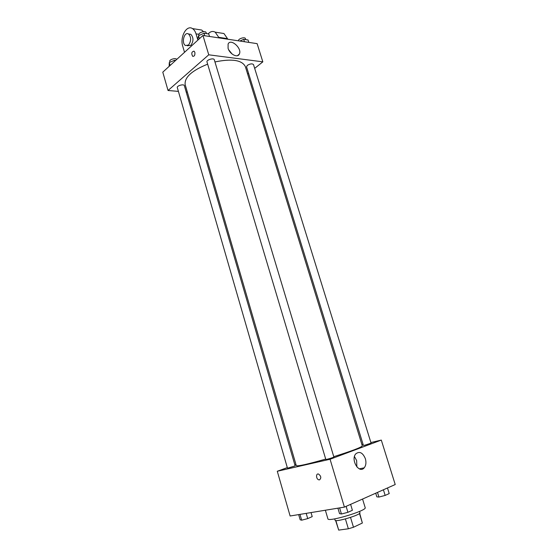 <?xml version="1.0" encoding="UTF-8"?>
<svg xmlns="http://www.w3.org/2000/svg" width="558" height="558" viewBox="0 0 558 558"><rect width="100%" height="100%" fill="white"/><g stroke="black" fill="none" stroke-linecap="round" stroke-linejoin="round"><path stroke-width="0.84" d="M359.471 513.465L362.365 523.02L353.479 527.254L348.359 528.789L338.699 530.1L335.602 520.495M362.365 523.02L359.673 513.276M359.54 511.407L359.938 512.718C361.312 514.755 335.051 522.63 335.079 520.175L334.688 518.87M350.522 517.412L353.479 527.254M335.853 520.537L338.699 530.1M345.409 518.94L348.359 528.789M325.37 510.228L327.909 518.828C327.776 522.428 367.276 510.577 365.183 507.647L362.56 499.047M370.903 442.543L381.302 440.081L395.217 484.532L344.419 507.11L290.118 515.997L277.284 471.259L287.307 467.597M294.847 464.849L295.949 464.451M207.646 64.156C191.785 70.58 184.293 77.416 185.172 84.67L296.298 465.665C297.874 466.411 307.674 464.221 325.705 459.081M333.761 456.674C351.854 450.976 361.368 447.376 362.302 445.863L245.353 66.611C242.032 60.027 231.898 58.464 214.956 61.938M381.302 440.081L330.064 459.255L277.284 471.259M361.933 444.663L363.091 444.391M325.816 459.443C325.712 459.848 334.172 457.309 333.865 457.03L214.293 59.748C213.847 57.607 206.174 59.908 206.983 61.938L325.816 459.443M287.489 468.211L295.147 465.888L184.342 85.646C183.966 83.693 176.579 85.744 177.311 87.599L287.489 468.211M364.702 445.242L363.411 445.437L246.545 66.834L247.334 65.384C250.151 63.71 252.209 63.445 253.499 64.588L371.091 443.157L364.702 445.242M330.064 459.255L344.419 507.11M365.371 458.697C366.39 462.449 366.006 465.491 364.214 467.82C359.122 474.244 350.333 459.639 355.809 453.835C359.554 450.99 362.742 452.615 365.371 458.697M319.525 479.866L318.785 479.824C315.988 479.169 315.744 473.114 318.548 474.056C321.136 476.114 321.457 478.046 319.525 479.866L318.785 479.824C315.995 479.169 315.744 473.114 318.548 474.056C321.136 476.114 321.464 478.046 319.525 479.866M354.463 456.542L356.653 460.601L356.855 466.934M168.042 90.494L178.407 91.386L168.042 90.494L208.755 54.81L168.042 90.494L162.783 72.163L202.952 35.475L208.755 54.81L262.832 61.847L208.755 54.81M186.212 92.063L187.355 92.161L186.212 92.063M247.633 74.019L248.54 73.293L247.633 74.019M262.832 61.847L254.678 68.376L262.832 61.847L257.126 43.643L202.952 35.475M387.475 487.971L389.219 493.579L385.16 495.42L378.931 497.059L376.838 496.836L375.715 493.202M377.494 492.407L378.931 497.059M383.409 489.778L385.16 495.42M350.612 504.362L352.398 510.277L347.906 512.314L341.433 514.002L339.543 513.625L337.918 508.178M339.613 507.899L341.433 514.002M346.113 506.357L347.906 512.314M311.029 512.579L312.215 516.631L307.716 518.605L301.655 520.189L300.169 519.784L298.669 514.602M299.974 514.385L301.655 520.189M306.196 513.367L307.716 518.605M248.812 42.394L248.073 40.002L243.713 39.332L239.835 41.034M243.713 39.332L244.46 41.731M238.524 40.839C237.757 38.858 244.976 36.528 245.429 38.614L245.75 39.646M209.515 36.465L208.762 33.968L203.991 33.236L198.515 35.691L197.874 38.837L198.174 39.841M198.515 35.691L199.415 38.704M203.991 33.236L204.744 35.74M199.06 35.447L198.864 34.791C198.013 32.608 205.637 30.327 206.125 32.608L206.425 33.606M175.644 60.417L174.452 60.271L169.276 62.566L169.144 66.353M169.276 62.566L170.113 65.467M174.452 60.271L174.731 61.247M169.974 62.259L169.751 61.478C168.99 59.553 176.035 57.495 176.705 59.448M228.069 48.239L228.11 44.026C230.691 37.937 242.43 48.581 239.312 54.105C237.624 58.276 229.666 54.189 228.069 48.239M232.128 54.063L228.654 49.746M194.861 52.361C195.14 55.172 194.407 56.484 192.663 56.309C191.171 53.415 191.624 51.692 194.038 51.141L194.861 52.361M194.044 51.141C191.624 51.692 191.171 53.415 192.67 56.309C194.407 56.484 195.14 55.172 194.868 52.361M218.91 37.881L218.736 37.316L227.504 38.642L223.953 33.529L220.389 32.971M208.155 33.871C210.422 31.429 212.765 30.857 215.186 32.155L218.736 37.316M203.475 31.666L201.703 30.041L198.153 29.49M227.678 39.2L227.504 38.642M187.279 45.756L190.864 45.344C193.654 41.25 193.654 37.588 190.864 34.352L189.085 34.08M197.888 40.099L196.032 33.878C195.258 31.367 194.072 29.609 192.482 28.598C186.567 24.489 179.697 37.149 182.731 46.181L184.524 52.306M188.534 45.024L185.486 45.512C181.127 43.245 184.293 31.136 188.534 33.996C191.317 37.246 191.317 40.915 188.534 45.024M196.032 33.878L198.85 34.303M359.282 468.846L364.214 467.82M239.312 54.105L237.429 55.681M188.534 33.996L190.864 34.352M215.186 32.155L223.953 33.529M192.482 28.598L201.703 30.041"/></g></svg>
